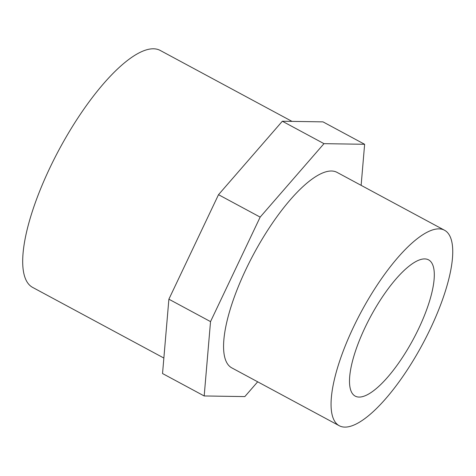 <?xml version="1.0" encoding="UTF-8"?>
<svg xmlns="http://www.w3.org/2000/svg" width="476" height="476" viewBox="0 0 476 476"><rect width="100%" height="100%" fill="white"/><g stroke="black" fill="none" stroke-linecap="round" stroke-linejoin="round"><path stroke-width="0.71" d="M365.032 327.577A77.374 24.169 -61.7 0 1 428.578 259.86A77.374 24.169 -61.7 0 1 413.18 339.447A77.374 24.169 -61.7 0 1 355.221 396.121A77.374 24.169 -61.7 0 1 365.032 327.577M163.863 358.047L32.654 287.415A134.559 42.031 -61.7 0 1 49.712 168.206A134.559 42.031 -61.7 0 1 160.228 50.444L291.996 121.386M353.347 327.393A111.015 34.671 -61.7 0 1 444.524 230.241A111.015 34.671 -61.7 0 1 422.432 344.428A111.015 34.671 -61.7 0 1 339.275 425.74A111.015 34.671 -61.7 0 1 353.347 327.393M339.275 425.74L231.788 367.871A111.015 34.671 -61.7 0 1 245.86 269.529A111.015 34.671 -61.7 0 1 337.032 172.371L444.524 230.241M257.677 381.812L244.831 396.591L204.186 395.961L162.536 373.541L168.885 299.196L218.508 194.69L282.339 121.237L322.99 121.868L364.634 144.287L361.129 185.348M204.186 395.961L210.529 321.615L168.885 299.196M210.529 321.615L260.158 217.11L323.983 143.657L364.634 144.287M260.158 217.11L218.508 194.69M323.983 143.657L282.339 121.237"/></g></svg>
